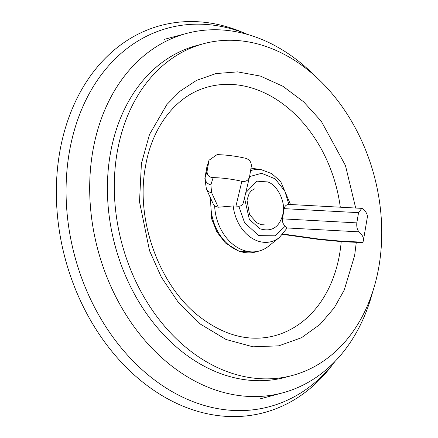 <?xml version="1.0" encoding="UTF-8"?>
<svg xmlns="http://www.w3.org/2000/svg" width="438" height="438" viewBox="0 0 438 438"><rect width="100%" height="100%" fill="white"/><g stroke="black" fill="none" stroke-linecap="round" stroke-linejoin="round"><path stroke-width="0.66" d="M331.38 366.157A200.336 152.391 -104.9 0 1 144.053 383.184A200.336 152.391 -104.9 0 1 59.552 153.169A200.336 152.391 -104.9 0 1 242.433 32.264L247.815 34.52A195.978 149.073 -104.9 0 0 69.204 152.917A195.978 149.073 -104.9 0 0 151.729 377.819A195.978 149.073 -104.9 0 0 334.928 361.525L331.38 366.157M372.672 291.861A186.024 141.507 -104.9 0 1 282.439 392.913A186.024 141.507 -104.9 0 1 97.816 249.583A186.024 141.507 -104.9 0 1 186.665 33.403A186.024 141.507 -104.9 0 1 263.796 40.258A186.024 141.507 -104.9 0 1 315.212 76.168M341.202 241.639A128.788 97.964 -104.9 0 1 269.343 336.97C246.101 341.175 223.019 334.561 200.089 317.134C159.64 286.572 135.386 220.642 145.35 167.261C151.252 129.955 173.191 98.621 203.133 88.449A128.788 97.964 -104.9 0 1 340.31 207.207M221.026 369.168A171.718 130.623 -104.9 0 1 114.586 197.708A171.718 130.623 -104.9 0 1 203.818 43.641A171.718 130.623 -104.9 0 1 374.238 175.945A171.718 130.623 -104.9 0 1 292.228 375.497A171.718 130.623 -104.9 0 1 221.026 369.168M203.818 43.641L196.925 45.475A171.718 130.623 75.1 0 0 107.693 199.542A171.718 130.623 75.1 0 0 214.133 371.008A171.718 130.623 75.1 0 0 285.33 377.337L292.228 375.497M233.202 205.942A36.978 28.131 -104.9 0 0 250.903 237.516A36.978 28.131 -104.9 0 0 279.439 237.462L268.609 246.183A42.929 32.653 -104.9 0 1 259.099 251.045A42.929 32.653 -104.9 0 1 214.664 206.052L218.288 207.223L233.202 205.942L235.951 206.09L241.853 181.305A50.37 16.814 -170.4 0 0 213.153 177.614L210.875 184.809L211.592 192.627L218.288 207.223M211.592 192.627A6.871 6.313 155.4 0 1 206.429 189.106L213.514 204.551L214.664 206.052M244.492 198.036L249.37 219.443L259.887 228.762C271.861 232.315 279.581 227.273 283.058 213.635C285.839 202.323 277.577 185.132 267.81 181.945L256.86 181.162L245.751 192.736M358.547 212.66L356.822 222.876L282.45 218.858L284.174 208.641L358.547 212.66L361.815 208.373L362.932 208.866A50.37 16.814 9.6 0 1 367.29 217.505L363.403 240.489A50.37 16.814 -170.4 0 0 359.045 231.85L286.594 227.935L286.375 228.871M289.294 204.453L288.861 204.447C286.304 204.65 284.744 206.046 284.174 208.641M282.45 218.858C282.121 221.551 283.03 224.015 285.176 226.249L275.048 235.825L258.727 235.617L244.563 222.674L238.83 206.26C241.393 206.057 242.953 204.661 243.517 202.066M207.136 166.139L206.599 168.356A91.58 30.572 9.6 0 1 206.933 166.966A6.871 6.466 17.6 0 1 207.136 166.139L209.003 160.248L217.04 154.636A50.37 16.814 9.6 0 1 245.74 158.321C249.698 159.656 251.554 162.35 251.297 166.407L249.572 176.624C248.505 180.374 245.932 181.934 241.853 181.305M285.176 226.249L286.594 227.935M238.83 206.26L235.951 206.09M282.981 234.018L319.444 239.137L341.673 241.223L362.839 242.17A50.37 16.814 -170.4 0 0 363.403 240.489M209.003 160.248L207.07 171.296C207.01 175.277 209.036 177.385 213.153 177.614M243.44 202.46L249.572 176.624M356.822 222.876C356.499 226.939 357.238 229.928 359.045 231.85M362.839 242.17L362.396 242.597L342.445 241.699L319.57 239.553A6.871 0.542 98 0 1 319.444 239.137M355.689 208.039L345.451 165.504L321.262 121.222L303.583 101.769L282.915 86.281L260.424 76.081L237.593 71.876L215.89 73.579L196.476 80.417L180.067 91.17L166.889 104.523L149.517 134.439L141.403 163.588L139.514 201.803L149.544 250.733L161.359 277.216L178.458 302.559L200.478 324.169L226.046 339.483L252.967 346.803L278.809 345.839L301.574 337.687L320.134 324.306L334.232 307.832L344.224 290.087L354.643 255.551L356.302 242.323M259.099 251.045L255.365 252.042A42.929 32.653 -104.9 0 1 211.16 199.421M250.574 170.689A36.978 28.131 -104.9 0 1 261.398 169.741L251.012 168.099M249.578 176.596L261.65 173.289L275.201 178.879L284.897 191.247L288.861 204.447M210.875 184.809A6.871 6.466 -162.4 0 1 205.208 177.176L206.933 166.966L208.795 161.085M207.07 171.296L205.208 177.176A91.58 30.572 -170.4 0 0 204.869 178.567L206.429 189.106M341.673 241.223A6.871 2.245 92.6 0 0 342.445 241.699M186.665 33.403L164.042 39.425M282.439 392.913L259.822 398.941M255.365 252.042L239.701 251.598L225.417 242.986L216.859 231.916L211.483 218.392L210.443 197.845M264.256 224.201L260.479 224.289L256.86 222.865L249.556 214.647L246.994 200.073L249.2 193.415L251.532 190.585L254.823 188.8M290.52 204.513L280.621 181.425L271.713 173.623L261.398 169.741M279.439 237.462L286.666 228.576M289.294 204.447L361.815 208.368M282.669 234.374L319.57 239.553M206.599 168.356L204.869 178.567"/></g></svg>
